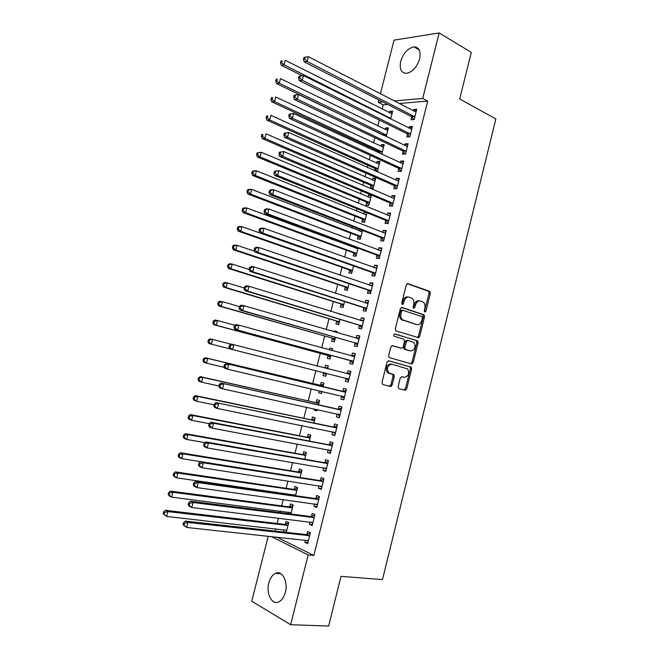 <?xml version="1.0" encoding="UTF-8"?>
<svg xmlns="http://www.w3.org/2000/svg" width="659" height="659" viewBox="0 0 659 659"><rect width="100%" height="100%" fill="white"/><g stroke="black" fill="none" stroke-linecap="round" stroke-linejoin="round"><path stroke-width="0.99" d="M424.824 312.036L425.936 311.147L430.335 293.387L429.569 291.303L407.921 283.634L406.265 284.902L401.751 303.058L402.311 304.54L403.481 303.634L404.058 301.287C405.128 298.057 406.891 296.682 409.346 297.168L412.262 298.428C413.753 299.911 414.239 301.946 413.712 304.532L413.135 306.863L413.687 308.33L414.824 307.432L415.401 305.109C416.455 301.904 418.177 300.545 420.582 301.015L423.416 302.234C424.898 303.692 425.376 305.71 424.849 308.288L424.281 310.587L424.824 312.036M424.371 311.608L429.108 293.222L428.647 291.311L407.213 283.658M401.866 304.153L402.847 301.105L404.058 301.287M413.234 307.918L414.182 304.919L415.401 305.109M268.847 582.951C270.198 578.001 272.447 574.78 275.594 573.289C282.192 570.01 288.312 581.6 285.355 592.276C284.013 597.186 281.805 600.398 278.708 601.914C271.895 605.333 265.882 593.446 268.847 582.951M400.73 61.353C403.432 53.033 407.83 48.206 413.934 46.871C419.157 47.184 421.052 51.163 419.635 58.832C416.933 67.136 412.567 71.971 406.554 73.33C401.216 73.058 399.272 69.063 400.73 61.353M398.11 386.635L398.917 388.653L405.079 390.219L406.71 388.843L411.636 368.941L411.265 367.162L388.719 360.77L387.031 362.137L381.965 382.492L382.797 384.543L390.449 386.495L392.121 385.095L394.263 376.462L393.901 374.691L388.448 372.689C386.471 367.986 387.64 365.168 391.965 364.238L407.674 368.916C409.667 373.521 408.539 376.314 404.296 377.31L401.891 376.668L400.244 378.044L398.11 386.635M276.755 537.085L313.832 555.479L427.691 101.099L422.707 98.446L394.082 100.959M313.832 555.479L308.157 554.944L290.644 624.716L251.754 601.197L268.246 536.179M380.408 93.891L394.033 40.15L439.141 32.95L471.3 52.349L459.702 98.998L495.856 118.933L382.467 579.607L341.008 576.345L328.643 626.05L290.644 624.716M439.141 32.95L422.707 98.446M418.061 337.795L419.668 336.485L424.561 316.707L424.132 314.837L401.998 307.44L400.334 308.742L395.293 328.965L395.705 330.826L417.699 337.416M418.111 342.779L413.201 362.623L411.578 363.966L389.024 357.491L388.637 355.687L390.803 346.996L392.484 345.646L401.529 348.29L403.176 346.947L404.593 341.255L403.786 339.187L394.107 336.181C393.547 334.929 393.843 334.187 394.988 333.948L417.707 340.958L418.111 342.779L416.892 342.548L411.99 362.359L413.201 362.623M309.994 522.002L309.425 524.267L312.209 525.536L314.936 514.695L312.144 513.46L311.41 516.376M290.899 514.004L293.156 505.066L290.52 503.896L289.803 506.73M288.428 512.158L288.057 513.641M319.088 485.831L318.462 488.303L321.271 489.439L323.989 478.64L321.172 477.536L320.439 480.444M300.125 477.454L301.995 470.048L299.334 469.01L298.626 471.828M328.141 449.809L327.465 452.486L330.299 453.499L333.001 442.741L330.159 441.777L329.434 444.66M309.318 441.06L310.801 435.187L308.115 434.273L307.407 437.074M337.153 413.951L336.428 416.826L339.286 417.707L341.98 406.998L339.105 406.158L338.38 409.041M318.47 404.832L319.574 400.466L316.864 399.675L316.155 402.468M314.508 408.975L314.244 410.038L317.004 410.639M317.267 409.577L316.946 410.87L314.244 410.038M348.24 382.072L345.349 381.322L348.24 382.047L350.918 371.412L348.018 370.704L347.301 373.562M346.066 378.455L345.349 381.322M325.571 365.218L328.297 365.926L325.571 365.218L324.862 368.002M323.66 372.755L322.959 375.539L325.694 376.223M328.306 365.893L327.589 368.735M326.444 373.266L325.686 376.248L322.959 375.539M354.954 343.117L354.237 345.967L357.145 346.585L359.814 335.966L356.89 335.39L356.173 338.24L359.419 337.54M336.716 332.597L337.004 331.461L334.237 330.909L334.014 331.815M332.342 338.413L331.642 341.189L334.393 341.774L335.522 337.317M363.793 307.926L363.084 310.768L366.025 311.254L368.678 300.685L365.729 300.232L365.07 302.852M340.991 304.219L340.291 306.979L343.067 307.44L344.558 301.542M372.599 272.875L371.89 275.709L374.856 276.072L377.5 265.544L374.526 265.223L373.925 267.612M349.599 270.157L348.899 272.908L351.7 273.254L353.562 265.906M381.372 237.981L380.663 240.799L383.653 241.037L386.289 230.559L383.291 230.362L382.747 232.52M359.896 229.423L359.501 230.971M358.166 236.235L357.475 238.978L360.3 239.201L362.516 230.436M390.103 203.236L389.395 206.045L392.418 206.152L395.038 195.715L392.014 195.641L391.52 197.585M366.709 202.461L366.017 205.188L368.867 205.295L371.429 195.146L368.57 195.08L368.084 197.016M398.802 168.638L398.094 171.431L401.142 171.414L403.753 161.027L400.697 161.076L400.268 162.798M376.47 171.529L377.401 171.521L379.946 161.422L377.063 161.471L376.627 163.201M375.21 168.819L374.724 170.747M407.46 134.181L406.76 136.965L409.824 136.825L412.427 126.479L409.354 126.652L408.975 128.151M386.215 136.611L388.431 127.83L385.531 127.994L385.144 129.526M427.691 101.099L399.041 103.512M387.706 104.468L383.192 104.847L382.121 109.081M379.337 120.078L377.846 125.976M374.872 137.723L373.554 142.904M372.162 148.423L371.849 149.651M370.391 155.4L369.262 159.865M367.887 165.302L367.335 167.468M365.902 173.119L364.954 176.867M363.603 182.213L362.812 185.319M361.404 190.879L360.638 193.903M359.312 199.158L358.282 203.211M356.898 208.681L356.321 210.971M355.012 216.136L353.743 221.144M352.384 226.515L351.988 228.072M350.703 233.154L349.188 239.118M347.853 244.382L347.647 245.214M346.379 250.206L344.632 257.134M342.054 267.29L340.06 275.182M337.721 284.416L335.472 293.271M333.372 301.567L330.884 311.402M329.022 318.767L326.279 329.574M324.656 335.991L321.674 347.779M320.282 353.257L317.045 366.033M315.892 370.605L312.613 383.554M311.254 388.901L308.214 400.919M306.616 407.246L303.807 418.325M301.954 425.623L299.392 435.764M297.291 444.042L294.968 453.235M292.612 462.511L290.528 470.74M287.934 481.012L286.088 488.294M284.787 493.41L284.606 494.143M283.23 499.555L281.632 505.873M280.306 511.112L279.927 512.603M278.526 518.147L277.167 523.493M275.816 528.847L275.24 531.105M390.655 119.024L392.665 111.091L389.741 111.305L389.387 112.738M411.776 117.005L411.076 119.781L414.157 119.584L416.752 109.262L413.663 109.493L413.317 110.885M381.767 154.239L384.197 144.609L381.306 144.716L380.886 146.347M379.444 152.048L379.197 153.045M403.135 151.389L402.435 154.181L405.491 154.107L408.094 143.736L405.03 143.843L404.626 145.458M370.959 185.624L370.276 188.342L373.134 188.392L375.696 178.268L372.821 178.26L372.36 180.088M394.453 185.92L393.752 188.721L396.784 188.771L399.395 178.35L396.364 178.342L395.902 180.171M365.037 211.967L364.312 211.934L363.793 213.977M362.442 219.332L361.75 222.067L364.592 222.231L366.981 212.758M385.746 220.592L385.037 223.401L388.044 223.574L390.663 213.121L387.657 212.981L387.138 215.04M355.407 247.174L355.193 247.998M353.883 253.18L353.191 255.923L356.008 256.211L358.043 248.155M376.989 255.412L376.281 258.237L379.263 258.534L381.899 248.031L378.909 247.776L378.34 250.049M345.3 287.167L344.599 289.927L347.392 290.331L349.064 283.708M368.2 290.38L367.491 293.222L370.44 293.642L373.093 283.098L370.136 282.711L369.501 285.207M336.667 321.295L335.966 324.063L338.734 324.59L340.044 319.409M341.263 314.582L338.965 313.882M359.377 325.497L358.661 328.347L361.593 328.899L364.254 318.305L361.313 317.795L360.63 320.521M332.152 350.646L332.655 348.652L329.912 348.051L329.442 349.904M328.009 355.572L327.309 358.348L330.044 358.99L330.991 355.267M350.514 360.77L349.797 363.628L352.697 364.312L355.366 353.669L352.458 353.026L351.741 355.885M323.034 386.775L323.94 383.159L321.221 382.426L320.513 385.218M319.113 390.754L318.602 392.772L321.353 393.415M321.864 391.405L321.32 393.538L318.602 392.772M341.617 396.183L340.892 399.057L343.767 399.873L346.453 389.189L343.57 388.415L342.845 391.281M313.898 422.93L315.191 417.806L312.49 416.958L311.781 419.758M309.895 427.238L312.646 427.905M312.671 427.798L312.564 428.226L309.87 427.337M332.647 431.851L331.947 434.643L334.797 435.583L337.49 424.849L334.632 423.951L333.915 426.834M304.73 459.241L306.402 452.601L303.733 451.621L303.016 454.438M323.618 467.799L322.968 470.378L325.793 471.449L328.495 460.674L325.67 459.636L324.936 462.536M295.52 495.708L297.58 487.536L294.935 486.433L294.219 489.258M292.876 494.571L292.687 495.304M314.541 503.896L313.948 506.26L316.748 507.471L319.467 496.647L316.658 495.477L315.925 498.385M286.261 532.34L288.716 522.62L286.097 521.393L285.38 524.226M283.98 529.77L283.436 531.912L286.294 532.233M305.43 540.149L304.895 542.308L307.662 543.65L310.389 532.777L307.613 531.475L306.88 534.4M419.659 336.527L419.025 336.37M271.187 536.492L308.157 554.944M383.192 104.847L378.258 102.343L378.867 99.962M382.764 101.947L378.258 102.343M389.741 111.305L392.286 112.59M413.663 109.493L416.34 110.877M385.531 127.994L388.077 129.238M409.354 126.652L412.04 127.994M381.306 144.716L383.868 145.919M405.03 143.843L407.732 145.153M377.063 161.471L379.642 162.641M400.697 161.076L403.415 162.336M372.821 178.26L375.408 179.388M396.364 178.342L399.09 179.561M368.57 195.08L371.174 196.176M392.014 195.641L394.757 196.827M364.312 211.934L366.923 212.989M387.657 212.981L390.416 214.117M383.291 230.362L386.059 231.457M378.909 247.776L381.701 248.822M374.526 265.223L377.327 266.228M370.136 282.711L372.945 283.675M365.729 300.232L368.554 301.155M361.313 317.795L364.155 318.676M334.237 330.909L336.938 331.699M356.89 335.39L359.748 336.23M407.756 340.398L406.727 340.201L405.087 341.535L403.679 347.211L404.89 347.45L405.17 349.245M329.912 348.051L332.622 348.792M352.458 353.026L355.333 353.817M348.018 370.704L350.901 371.454M340.892 399.057L343.8 399.733M336.428 416.826L339.352 417.46M331.947 434.643L334.887 435.228M327.465 452.486L330.414 453.03M322.968 470.378L325.933 470.872M318.462 488.303L321.444 488.756M313.948 506.26L316.946 506.672M309.425 524.267L312.44 524.63M304.895 542.308L307.918 542.621M419.511 300.858L419.363 300.842C416.958 300.364 415.228 301.731 414.182 304.919M408.226 297.011L408.127 296.995C405.672 296.509 403.909 297.884 402.847 301.105M417.345 337.581L418.449 336.263L423.342 316.509L422.905 314.648L401.372 307.448M422.444 318.009L421.9 316.559L402.756 310.282L401.595 311.196L400.977 313.676C400.458 316.205 400.911 318.215 402.344 319.689L416.686 324.59C419.091 325.002 420.813 323.618 421.842 320.439L422.444 318.009M402.55 310.249L401.545 310.092L400.384 310.999L401.595 311.196M416.257 324.516L401.133 319.483C399.7 318.009 399.239 316.007 399.766 313.478L400.384 310.999M410.73 363.727L411.99 362.359M392.031 345.621L400.474 348.076M394.56 333.956L417.328 340.736M409.947 350.827L410.755 350.992C415.03 350.02 416.126 347.211 414.025 342.565L407.937 340.439L406.298 341.766L404.89 347.45M403.679 347.211L404.074 349.023L410.755 350.992M404.074 349.023L405.689 349.509M409.544 350.745L404.478 349.262M416.892 342.548L416.117 340.505M403.234 377.063L401.636 376.643M391.726 364.18L390.762 363.966C386.446 364.897 385.268 367.706 387.245 372.401L389.683 373.414M389.345 386.207L390.919 384.798L393.069 376.174L392.706 374.403L388.481 373.134M403.975 389.939L405.507 388.546L410.425 368.669L410.055 366.89L388.357 360.737M391.981 113.793L285.215 60.29L284.029 64.862L281.236 65.282L302.242 75.736M281.607 62.654L282.085 60.817L280.973 60.99L280.495 62.819L281.607 62.654L284.029 64.862L390.812 118.422M280.973 60.99L282.085 60.817M281.236 65.282L280.495 62.819M303.947 57.415L303.461 59.302L304.647 59.121L305.142 57.226L303.947 57.415L308.354 56.682L416.051 112.046M305.142 57.226L308.354 56.682L307.135 61.402L304.17 61.847L411.241 116.478L413.877 119.6M414.857 116.8L307.135 61.402L304.647 59.121M303.461 59.302L304.17 61.847M387.747 130.548L280.454 78.61L279.268 83.191L276.492 83.545L383.785 135.441M276.838 80.983L277.315 79.146L276.212 79.294L275.734 81.131L276.838 80.983L279.268 83.191L386.578 135.177M276.212 79.294L277.315 79.146M276.492 83.545L275.734 81.131M383.505 147.328L275.684 96.964L274.49 101.56L271.73 101.84L378.851 151.529L381.042 153.901M383.53 147.237L382.887 147.278M272.06 99.361L272.538 97.516L271.434 97.639L270.956 99.476L272.06 99.361L274.49 101.56L382.335 151.974M271.434 97.639L272.538 97.516M271.73 101.84L270.956 99.476M299.062 76.287L298.576 78.174L299.754 78.026L300.249 76.131L299.062 76.287L303.469 75.571L411.727 129.271M300.249 76.131L303.469 75.571L302.25 80.299L299.293 80.67L406.867 133.637L409.643 136.833M410.524 134.032L302.25 80.299L299.754 78.026M298.576 78.174L299.293 80.67M294.169 95.201L293.675 97.095L294.853 96.972L295.347 95.077L294.169 95.201L298.576 94.509L407.386 146.529M295.347 95.077L298.576 94.509L297.349 99.245L294.416 99.542L402.534 150.853L405.417 154.107M406.191 151.306L297.349 99.245L294.853 96.972M406.76 146.479L407.41 146.43M293.675 97.095L294.416 99.542M379.263 164.14L270.898 115.366L269.704 119.979L266.961 120.185L374.609 168.309L377.442 171.365M379.312 163.959L378.447 164.025M267.266 117.772L267.752 115.935L266.648 116.025L266.17 117.862L267.266 117.772L269.704 119.979L378.085 168.795M266.648 116.025L267.752 115.935M266.961 120.185L266.17 117.862M375.004 180.994L266.104 133.81L264.91 138.431L262.175 138.571L370.366 185.121L373.2 188.128M375.078 180.714L374.007 180.805M262.471 136.232L262.949 134.387L261.854 134.444L261.376 136.289L262.471 136.232L264.91 138.431L373.826 185.657M261.854 134.444L262.949 134.387M262.175 138.571L261.376 136.289M289.26 114.155L288.774 116.058L289.935 115.968L290.43 114.065L289.26 114.155L293.667 113.48L403.044 163.827M290.43 114.065L293.667 113.48L292.439 118.233L289.515 118.455L398.201 168.111L401.15 171.381M401.842 168.613L292.439 118.233L289.935 115.968M402.212 163.696L403.094 163.621M288.774 116.058L289.515 118.455M284.342 133.159L283.848 135.062L285.009 135.004L285.504 133.093L284.342 133.159L288.749 132.508L398.695 181.159M285.504 133.093L288.749 132.508L287.513 137.27L284.614 137.418L393.851 185.401L396.817 188.622M397.484 185.953L287.513 137.27L285.009 135.004M397.657 180.953L398.769 180.854M283.848 135.062L284.614 137.418M370.737 197.881L261.302 152.295L260.099 156.924L257.381 156.99L366.107 201.967L368.958 204.933M370.836 197.494L369.551 197.634M257.653 154.733L258.139 152.88L257.051 152.913L256.573 154.766L257.653 154.733L260.099 156.924L369.559 202.552M257.051 152.913L261.302 152.295L258.139 152.88M257.381 156.99L256.573 154.766M279.416 152.213L278.922 154.115L280.075 154.082L280.569 152.171L279.416 152.213L283.815 151.57L394.329 198.532M280.569 152.171L283.815 151.57L282.587 156.348L279.696 156.422L389.494 202.725L392.476 205.905M393.126 203.334L282.587 156.348L280.075 154.082M393.094 198.26L394.436 198.112M278.922 154.115L279.696 156.422M366.462 214.801L256.483 170.821L255.28 175.459L252.578 175.459L361.832 218.846L364.707 221.77M366.585 214.323L365.086 214.496M252.834 173.276L253.311 171.414L252.232 171.422L251.754 173.276L252.834 173.276L255.28 175.459L365.284 219.488M252.232 171.422L253.781 170.838L256.483 170.821L253.311 171.414M252.578 175.459L251.754 173.276M274.474 171.299L273.979 173.21L275.124 173.21L275.619 171.299L274.474 171.299L278.872 170.681L389.955 215.938M275.619 171.299L278.872 170.681L277.637 175.467L274.77 175.467L385.136 220.098L388.126 223.22M388.752 220.757L277.637 175.467L275.124 173.21M388.522 215.6L390.087 215.419M273.979 173.21L274.77 175.467M362.186 231.762L251.656 189.388L250.453 194.043L247.768 193.968L357.557 235.765L360.448 238.64M362.335 231.177L360.613 231.4M247.998 191.86L248.484 189.998L247.405 189.973L246.927 191.835L247.998 191.86L250.453 194.043L361 236.449M247.405 189.973L248.97 189.339L251.656 189.388L248.484 189.998M247.768 193.968L246.927 191.835M357.895 248.756L246.82 207.997L245.609 212.659L242.94 212.519L353.273 252.718L356.173 255.544M357.878 248.097L356.124 248.344M243.155 210.485L243.641 208.615L242.57 208.565L242.084 210.427L243.155 210.485L245.609 212.659L356.7 253.451M242.57 208.565L244.151 207.873L246.82 207.997L243.641 208.615M242.94 212.519L242.084 210.427M353.306 265.824L241.968 226.655L240.757 231.325L238.105 231.111L348.982 269.704L351.898 272.488M238.294 229.151L238.78 227.281L237.718 227.198L237.232 229.068L238.294 229.151L240.757 231.325L352.4 270.487M237.718 227.198L239.316 226.457L241.968 226.655L238.78 227.281M238.105 231.111L237.232 229.068M254.572 251.219L237.108 245.346L235.897 250.025L233.253 249.745L344.682 286.723L347.606 289.466M233.426 247.858L233.912 245.988L232.858 245.881L232.372 247.751L233.426 247.858L235.897 250.025L348.092 287.563M232.858 245.881L234.472 245.082L237.108 245.346L233.912 245.988M233.253 249.745L232.372 247.751M249.143 269.498L232.24 264.086L231.021 268.773L228.401 268.419L340.365 303.774L343.314 306.476M228.549 266.615L229.035 264.737L227.989 264.597L227.503 266.475L228.549 266.615L231.021 268.773L343.767 304.664M227.989 264.597L229.612 263.748L232.24 264.086L229.035 264.737M228.401 268.419L227.503 266.475M244.258 288.008L227.355 282.868L226.136 287.563L223.533 287.135L336.049 320.867L339.006 323.52M223.656 285.405L224.151 283.527L223.104 283.362L222.618 285.24L223.656 285.405L226.136 287.563L339.443 321.814M223.104 283.362L224.752 282.456L227.355 282.868L224.151 283.527M223.533 287.135L222.618 285.24M239.448 306.583L222.462 301.69L221.243 306.402L218.648 305.9L331.716 337.993L334.69 340.604M218.763 304.244L219.249 302.357L218.211 302.168L217.725 304.046L218.763 304.244L221.243 306.402L335.101 338.99M218.211 302.168L219.867 301.204L222.462 301.69L219.249 302.357M218.648 305.9L217.725 304.046M235.049 325.315L217.561 320.554L216.333 325.274L213.755 324.698L327.375 355.16L330.373 357.722M332.284 350.143L331.197 350.382M213.846 323.124L214.34 321.238L213.31 321.015L212.816 322.902L216.333 325.274L330.752 356.206M213.31 321.015L214.982 319.994L217.561 320.554L214.34 321.238M213.755 324.698L212.816 322.902M323.314 372.475L326.04 374.872M327.951 367.277L324.796 368.019M230.955 344.155L212.643 339.459L211.415 344.196L229.867 348.85M208.392 339.904L210.081 338.833L212.643 339.459L208.392 339.904L207.898 341.799L208.928 342.054L209.414 340.159M208.928 342.054L211.415 344.196L208.854 343.545L207.898 341.799M269.515 190.435L269.02 192.354L270.165 192.379L270.66 190.459L269.515 190.435L271.063 189.776L273.922 189.833L385.581 233.385M270.66 190.459L273.922 189.833L272.686 194.636L269.828 194.553L380.762 237.495L383.769 240.576M384.362 238.212L272.686 194.636L270.165 192.379M383.942 232.989L385.737 232.751M269.02 192.354L269.828 194.553M264.547 209.62L264.053 211.539L265.19 211.597L265.684 209.677L264.547 209.62L266.112 208.903L268.954 209.035L381.19 250.865M265.684 209.677L268.954 209.035L267.719 213.846L264.877 213.689L376.371 254.934L379.403 257.966M379.971 255.7L267.719 213.846L265.19 211.597M379.345 250.428L381.372 250.123M264.053 211.539L264.877 213.689M259.572 228.846L259.078 230.774L260.206 230.856L260.7 228.928L259.572 228.846L261.153 228.072L263.979 228.278L376.791 268.386M260.7 228.928L263.979 228.278L262.735 233.097L259.91 232.874L371.981 272.414L375.029 275.388M375.572 273.23L262.735 233.097L260.206 230.856M374.74 267.9L376.997 267.538M259.078 230.774L259.91 232.874M254.588 248.113L254.086 250.049L255.206 250.165L255.708 248.229L254.588 248.113L256.178 247.282L258.995 247.57L372.376 285.94M255.708 248.229L258.995 247.57L257.743 252.397L254.934 252.092L367.582 289.927L370.646 292.851M371.157 290.8L257.743 252.397L255.206 250.165M370.119 285.421L372.623 284.985M254.086 250.049L254.934 252.092M249.588 267.43L249.086 269.366L250.198 269.515L250.7 267.579L249.588 267.43L251.203 266.541L253.995 266.903L367.961 303.535M250.7 267.579L253.995 266.903L252.743 271.747L249.95 271.368L363.167 307.473L366.247 310.348M366.742 308.404L252.743 271.747L250.198 269.515M365.49 302.983L368.233 302.465M249.086 269.366L249.95 271.368M418.234 336.815L418.976 337.606M244.571 286.797L244.069 288.733L245.181 288.914L245.683 286.97L244.571 286.797L246.202 285.849L248.978 286.286L363.529 321.164M245.683 286.97L248.978 286.286L247.726 291.138L244.95 290.677L358.751 325.06L361.84 327.885M362.31 326.04L247.726 291.138L245.181 288.914M360.844 320.587L363.826 319.986M244.069 288.733L244.95 290.677M239.547 306.204L239.044 308.148L240.148 308.354L240.65 306.41L239.547 306.204L241.194 305.199L243.954 305.71L359.097 338.833M240.65 306.41L243.954 305.71L242.701 310.578L239.942 310.043L354.32 342.688L357.433 345.464M357.87 343.718L242.701 310.578L240.148 308.354M239.044 308.148L239.942 310.043M234.513 325.653L234.011 327.605L235.106 327.844L235.609 325.892L234.513 325.653L236.177 324.59L238.92 325.184L354.649 356.535M235.609 325.892L238.92 325.184L237.66 330.06L234.917 329.442L349.88 360.349L353.01 363.076M353.422 361.437L237.66 330.06L235.106 327.844M351.527 355.934L355.003 355.135M234.011 327.605L234.917 329.442M405.878 388.637L405.483 390.235M229.464 345.151L228.961 347.104L230.049 347.375L230.559 345.423L229.464 345.151L231.144 344.031L350.193 374.287M230.559 345.423L233.871 344.706L232.611 349.591L229.884 348.899L228.961 347.104M348.957 379.189L232.611 349.591L230.049 347.375M391.314 386.314L390.128 386.017L391.314 386.322M346.758 373.653L350.572 372.772M348.578 380.721L345.53 378.077M320.603 391.108L321.699 392.056M323.618 384.452L319.763 385.276L205.171 357.713L207.717 358.414L206.481 363.158L224.291 367.376M323.239 385.96L207.717 358.414L203.466 358.842L202.972 360.737L203.993 361.025L204.488 359.122M203.993 361.025L206.481 363.158L203.944 362.434L202.972 360.737M203.466 358.842L205.171 357.713M344.97 392.13L226.103 363.513L345.728 392.064M225.493 365.004L228.813 364.27L227.553 369.164L224.843 368.397L223.903 366.651L224.983 366.964L225.493 365.004L224.406 364.699L223.903 366.651M344.492 396.982L227.553 369.164L224.983 366.964M342.087 391.347L346.14 390.441M344.138 398.415L341.42 396.01M226.103 363.513L224.406 364.699M319.269 401.661L315.397 402.542L200.254 376.635L202.783 377.409L201.547 382.171L218.895 386.001M318.865 403.267L202.783 377.409L198.532 377.813L198.038 379.716L199.043 380.029L199.537 378.126M199.043 380.029L201.547 382.171L199.018 381.372L198.038 379.716M198.532 377.813L200.254 376.635M340.489 409.964L221.053 383.044L341.255 409.89M220.411 384.625L223.747 383.876L222.478 388.785L219.785 387.937L218.829 386.248L219.9 386.586L220.411 384.625L219.34 384.288L218.829 386.248M340.011 414.816L222.478 388.785L219.9 386.586M337.622 409.115L341.692 408.152M339.682 416.134L337.136 413.934M221.053 383.044L219.34 384.288M314.92 418.902L311.023 419.832L195.319 395.598L197.832 396.454L196.588 401.216L214.027 404.799M314.483 420.615L197.832 396.454L194.586 397.179L193.581 396.833L193.087 398.744L194.084 399.09L194.586 397.179M194.084 399.09L196.588 401.216L194.084 400.342L193.087 398.744M193.581 396.833L195.319 395.598M335.999 427.831L215.987 402.624L336.765 427.749M215.32 404.288L218.664 403.53L217.388 408.456L214.719 407.526L213.747 405.895L214.809 406.257L215.32 404.288L214.257 403.926L213.747 405.895M335.53 432.683L217.388 408.456L214.809 406.257M333.149 426.917L337.235 425.895M335.225 433.902L332.836 431.892M215.987 402.624L214.257 403.926M310.554 436.184L306.649 437.164L190.369 414.602L192.873 415.532L191.629 420.31L209.15 423.638M310.092 438.004L192.873 415.532L189.619 416.274L188.622 415.903L188.12 417.806L189.117 418.185L189.619 416.274M189.117 418.185L191.629 420.31L189.133 419.363L188.12 417.806M188.622 415.903L190.369 414.602M331.502 445.739L328.66 444.759L210.905 422.246L213.565 423.235L332.276 445.641M210.221 424.009L213.565 423.235L212.289 428.169L209.636 427.164L208.648 425.582L209.71 425.978L210.221 424.009L209.158 423.605L208.648 425.582M331.032 450.591L212.289 428.169L209.71 425.978M328.66 444.759L332.77 443.68M330.752 451.703L328.536 449.883M210.905 422.246L209.158 423.605M306.18 453.499L302.259 454.537L185.418 433.655L187.897 434.66L186.654 439.446L204.924 442.634M305.694 455.418L187.897 434.66L184.635 435.41L183.647 435.006L183.153 436.925L184.141 437.329L184.635 435.41M184.141 437.329L186.654 439.446L184.174 438.424L183.153 436.925M183.647 435.006L185.418 433.655M326.996 463.689L324.162 462.643L205.814 441.917L208.458 442.988L327.77 463.582M205.106 443.771L208.458 442.988L207.181 447.931L204.545 446.843L203.54 445.311L204.595 445.748L205.106 443.771L204.051 443.342L203.54 445.311M326.526 468.541L207.181 447.931L204.595 445.748M324.162 462.643L328.289 461.498M326.271 469.537L324.228 467.906M205.814 441.917L204.051 443.342M301.797 470.847L297.852 471.943L180.451 452.749L182.914 453.829L181.662 458.631L200.69 461.654M301.287 472.882L182.914 453.829L179.643 454.595L178.663 454.158L178.161 456.077L179.149 456.514L179.643 454.595M179.149 456.514L181.662 458.631L179.207 457.535L178.161 456.077M178.663 454.158L180.451 452.749M322.473 481.671L319.664 480.559L200.715 461.638L203.343 462.783L323.256 481.556M199.982 463.582L203.343 462.783L202.058 467.742L199.438 466.572L198.417 465.097L199.463 465.559L199.982 463.582L198.936 463.112L198.417 465.097M322.004 486.523L202.058 467.742L199.463 465.559M319.664 480.559L323.808 479.357M321.781 487.413L319.912 485.955M200.715 461.638L198.936 463.112M293.84 494.711L295.075 495.642M297.407 488.237L293.444 489.382L175.467 471.893L177.922 473.047L176.67 477.857L295.644 495.214M296.863 490.37L177.922 473.047L174.643 473.821L173.671 473.36L173.169 475.279L174.141 475.749L174.643 473.821M174.141 475.749L176.67 477.857L174.223 476.679L173.169 475.279M173.671 473.36L175.467 471.893M317.951 499.703L315.15 498.517L195.599 481.399L198.211 482.627L318.734 499.563M194.842 483.434L198.211 482.627L196.926 487.594L194.323 486.342L193.285 484.925L194.323 485.428L194.842 483.434L193.804 482.94L193.285 484.925M317.481 504.547L196.926 487.594L194.323 485.428M315.15 498.517L319.31 497.257M317.284 505.329L315.587 504.044M195.599 481.399L193.804 482.94M289.598 512.307L291.056 513.377M293 505.659L289.029 506.862L170.483 491.07L172.913 492.306L171.661 497.125L291.212 512.751M292.439 507.9L172.913 492.306L169.635 493.097L168.663 492.602L168.16 494.522L169.132 495.024L169.635 493.097M169.132 495.024L171.661 497.125L169.231 495.873L168.16 494.522M168.663 492.602L170.483 491.07M313.412 517.76L310.628 516.516L190.476 501.211L193.062 502.52L314.195 517.62M189.693 503.336L193.062 502.52L191.777 507.504L189.191 506.17L188.144 504.802L189.174 505.329L189.693 503.336L188.655 502.809L188.144 504.802M312.943 522.612L191.777 507.504L189.174 505.329M310.628 516.516L314.804 515.19M312.778 523.287L311.254 522.159M190.476 501.211L188.655 502.809M285.355 529.927L286.64 530.849M288.593 523.114L284.597 524.375L165.475 510.305L167.897 511.606L166.636 516.442L286.772 530.33M287.999 525.47L167.897 511.606L164.61 512.414L163.646 511.886L163.144 513.814L164.107 514.341L164.61 512.414M164.107 514.341L166.636 516.442L163.144 513.814M163.646 511.886L165.475 510.305M308.865 535.866L306.089 534.548L185.336 521.063L187.906 522.455L309.656 535.709M184.528 523.287L187.906 522.455L186.612 527.447L182.988 524.729L184.009 525.289L184.528 523.287L183.499 522.727L182.988 524.729M308.396 540.709L186.612 527.447L184.009 525.289M306.089 534.548L310.29 533.164M308.255 541.278L306.913 540.314M185.336 521.063L183.499 522.727M424.717 310.957L425.936 311.147M402.262 303.453L403.481 303.634M413.605 307.242L414.824 307.432M428.342 291.138L429.569 291.303M429.108 293.222L430.335 293.387M422.567 314.45L423.795 314.64M423.342 316.509L424.561 316.707M418.449 336.263L419.668 336.485M399.766 313.478L400.977 313.676M402.352 320.2L403.563 320.406M415.467 324.376L416.686 324.59M400.318 348.043L401.529 348.29M405.087 341.535L406.298 341.766M403.094 377.03L404.296 377.31M392.253 374.139L393.448 374.419M393.069 376.174L394.263 376.462M390.919 384.798L392.121 385.095M409.643 366.651L410.845 366.915M410.425 368.669L411.636 368.941M405.507 388.546L406.71 388.843M388.579 117.986L390.219 117.879M389.255 118.323L390.655 118.233M414.7 116.602L411.62 116.808M414.264 116.239L411.183 116.454M383.085 134.782L385.985 134.642M383.522 135.128L386.421 134.988M378.851 151.529L381.742 151.446M379.287 151.867L382.179 151.784M410.368 133.843L407.303 133.991M409.931 133.489L406.867 133.637M406.035 151.117L402.978 151.199M405.59 150.763L402.534 150.853M374.609 168.309L377.492 168.284M375.053 168.638L377.928 168.613M370.366 185.121L373.225 185.154M370.803 185.443L373.669 185.476M401.685 168.424L398.637 168.449M401.24 168.086L398.201 168.111M397.328 185.772L394.296 185.731M396.883 185.434L393.851 185.401M366.107 201.967L368.958 202.058M366.544 202.28L369.402 202.379M392.962 203.153L389.947 203.054M392.517 202.824L389.494 202.725M361.832 218.846L364.674 219.002M362.277 219.159L365.119 219.315M388.588 220.576L385.581 220.411M388.143 220.254L385.136 220.098M361.56 231.762L361.972 231.787M357.557 235.765L360.391 235.971M358.01 236.07L360.835 236.276M357.194 248.74L357.68 248.781M353.273 252.718L356.091 252.982M353.726 253.015L356.544 253.287M352.82 265.75L353.24 265.799M348.982 269.704L351.782 270.033M349.435 269.992L352.236 270.322M344.682 286.723L347.474 287.11M345.135 287.003L347.927 287.398M340.365 303.774L343.15 304.227M340.818 304.054L343.603 304.507M336.049 320.867L338.817 321.378M331.716 337.993L334.475 338.569M332.177 338.256L334.929 338.833M327.375 355.16L330.118 355.794M327.836 355.415L330.587 356.049M323.495 372.607L326.23 373.299M384.205 238.031L381.207 237.808M383.752 237.718L380.762 237.495M385.367 233.41L384.955 233.385M379.806 255.527L376.824 255.239M379.353 255.222L376.371 254.934M380.968 250.898L380.49 250.857M375.408 273.057L372.434 272.711M374.955 272.76L371.981 272.414M376.569 268.419L376.009 268.353M370.992 290.627L368.035 290.215M370.539 290.339L367.582 289.927M372.162 285.981L371.495 285.891M402.056 320.093L402.163 319.656M366.569 308.231L363.628 307.753M366.116 307.951L363.167 307.473M367.738 303.577L366.915 303.445M362.137 325.875L359.213 325.34L362.137 325.875M361.676 325.604L358.751 325.06M363.315 321.205L362.236 321.015M357.697 343.561L354.781 342.952M357.236 343.29L354.32 342.688M358.875 338.883L357.318 338.569M353.249 361.28L350.341 360.613M352.779 361.017L349.88 360.349M354.427 356.593L351.601 355.951M348.792 379.04L345.901 378.299M349.97 374.337L347.079 373.62M320.29 385.276L323.017 386.009M319.763 385.276L322.482 386.017M344.319 396.833L341.444 396.034M345.505 392.121L342.622 391.339M315.933 402.525L318.643 403.324M315.397 402.542L318.108 403.341M339.838 414.668L338.199 414.173M341.024 409.947L338.158 409.099M311.559 419.816L314.261 420.681M311.023 419.832L313.725 420.697M335.357 432.543L334.253 432.18M336.543 427.806L333.685 426.892M307.185 437.139L309.87 438.062M306.649 437.164L309.326 438.095M330.859 450.451L330.027 450.163M332.045 445.706L329.203 444.726M302.794 454.504L305.463 455.493M302.259 454.537L304.928 455.526M326.345 468.401L325.686 468.154M327.539 463.648L324.714 462.602M298.395 471.902L301.056 472.948M297.852 471.943L300.512 472.989M321.831 486.391L321.279 486.169M323.025 481.63L320.208 480.518M293.988 489.332L296.641 490.444M293.444 489.382L296.089 490.494M295.001 494.884L295.463 495.082M317.3 504.415L316.839 504.217M318.503 499.646L315.702 498.468M289.573 506.804L292.209 507.982M289.029 506.862L291.657 508.04M313.964 517.702L311.18 516.45M285.149 524.309L287.769 525.553M284.597 524.375L287.217 525.618M309.425 535.792L306.649 534.482M275.594 573.289L280.858 573.692M413.934 46.871L419.239 49.927M428.647 291.311L429.874 291.476M422.905 314.648L424.132 314.837M401.133 319.483L402.344 319.689M416.496 340.728L417.707 340.958M387.245 372.401L388.448 372.689M392.706 374.403L393.901 374.691M410.055 366.89L411.265 367.162M388.637 118.019L390.276 117.912M414.322 116.272L411.241 116.478M383.176 134.831L386.075 134.691M378.983 151.595L381.866 151.512M410.022 133.538L406.957 133.686M405.722 150.837L402.665 150.927M374.773 168.399L377.648 168.375M370.556 185.228L373.422 185.261M401.405 168.177L398.365 168.202M397.08 185.55L394.049 185.508M366.338 202.091L369.188 202.189M392.748 202.964L389.733 202.865M362.104 218.994L364.938 219.15M388.406 220.411L385.4 220.246M357.853 235.93L360.687 236.144M353.603 252.899L356.42 253.171M349.344 269.91L352.145 270.239M345.069 286.945L347.861 287.34M340.785 304.021L343.57 304.474M384.049 237.891L381.059 237.668M379.691 255.412L376.709 255.124M375.317 272.974L372.343 272.62M370.935 290.57L367.977 290.158M366.536 308.206L363.595 307.728"/></g></svg>
